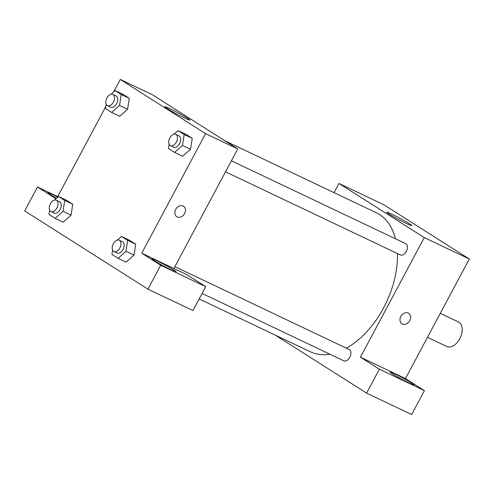 <?xml version="1.0" encoding="UTF-8"?>
<svg xmlns="http://www.w3.org/2000/svg" width="494" height="494" viewBox="0 0 494 494"><rect width="100%" height="100%" fill="white"/><g stroke="black" fill="none" stroke-linecap="round" stroke-linejoin="round"><path stroke-width="0.74" d="M427.483 337.322L446.823 346.516A13.579 8.386 -64.6 0 0 460.223 337.847A13.579 8.386 -64.6 0 0 458.488 321.989L440.29 313.338M334.043 192.654L338.964 183.441L383.986 204.843L469.3 259.01L405.451 378.583L424.414 390.618L411.644 414.534L366.616 393.125L275.177 335.074M408.192 313.042A6.224 4.884 -57.6 0 1 408.6 313.264A6.224 4.884 -57.6 0 1 409.384 321.137A6.224 4.884 -57.6 0 1 401.931 323.774A6.224 4.884 -57.6 0 1 400.986 316.16A6.224 4.884 -57.6 0 1 408.192 313.042M338.964 183.441L424.278 237.602L360.429 357.174L405.451 378.583M424.278 237.602L469.3 259.01M202.102 293.43L343.836 360.818A6.249 3.853 -64.6 0 0 350.005 356.835A6.249 3.853 -64.6 0 0 349.202 349.536L174.882 266.655M424.414 390.618L379.386 369.209L366.616 393.125M379.386 369.209L360.429 357.174M225.517 171.826L400.362 254.953A6.249 3.853 -64.6 0 0 406.525 250.971A6.249 3.853 -64.6 0 0 405.728 243.672L231.408 160.797M199.162 298.932L310.269 351.759A76.947 47.504 -64.6 0 0 329.856 354.173M346.362 348.184A76.947 47.504 -64.6 0 0 397.423 253.558M395.453 238.787A76.947 47.504 -64.6 0 0 376.354 212.772L224.918 140.771M406.71 223.634A14.147 0.84 -151.9 0 1 393.502 216.687A14.147 0.84 -151.9 0 1 386.827 212.266A14.147 0.84 -151.9 0 1 399.702 218.187A14.147 0.84 -151.9 0 1 411.786 225.591A14.147 0.84 -151.9 0 1 406.71 223.634M411.718 383.072A13.579 0.803 -151.9 0 1 414.046 384.882A13.579 0.803 -151.9 0 1 401.69 379.194A13.579 0.803 -151.9 0 1 390.093 372.087A13.579 0.803 -151.9 0 1 398.51 375.718A13.579 0.803 -151.9 0 1 411.718 383.072M401.925 323.774A6.224 4.884 122.4 0 0 409.384 321.137A6.224 4.884 122.4 0 0 408.6 313.264M113.608 91.952L120.277 79.466L152.436 94.755L237.75 148.922L173.9 268.495L186.769 274.608L205.726 286.644L160.698 265.241L141.741 253.206L173.9 268.495M205.726 286.644L192.956 310.559L147.934 289.157L24.7 210.919L37.47 187.004L56.007 198.773M173.734 269.928A13.579 0.803 -151.9 0 1 176.062 271.737A13.579 0.803 -151.9 0 1 163.705 266.05A13.579 0.803 -151.9 0 1 152.109 258.942A13.579 0.803 -151.9 0 1 160.525 262.573A13.579 0.803 -151.9 0 1 173.734 269.928M56.557 198.285A13.579 0.803 -151.9 0 1 47.832 192.746A13.579 0.803 -151.9 0 1 57.508 197.02M57.718 196.631L37.47 187.004M160.698 265.241L147.934 289.157M117.467 240.053L121.505 236.459L129.545 240.282L135.702 244.19L133.998 255.114L126.124 262.129L118.085 258.306L111.928 254.398L112.595 250.106M173.993 134.195L178.025 130.595L186.065 134.417L192.228 138.326L190.523 149.25L182.65 156.265L174.61 152.442L168.454 148.533L169.121 144.248M111.051 94.231L115.083 90.637L123.123 94.459L129.28 98.368L127.582 109.291L119.702 116.306L111.663 112.484L105.506 108.575L106.179 104.283M54.525 200.095L58.558 196.501L66.597 200.323L72.754 204.232L71.056 215.149M120.277 79.466L205.59 133.633L141.741 253.206M57.082 197.816L105.827 106.519M184.812 118.134A14.147 0.84 -151.9 0 1 171.597 111.187A14.147 0.84 -151.9 0 1 164.928 106.766A14.147 0.84 -151.9 0 1 177.797 112.688A14.147 0.84 -151.9 0 1 189.881 120.091A14.147 0.84 -151.9 0 1 184.812 118.134M205.59 133.633L237.75 148.922M183.07 206.01A6.224 4.884 -57.6 0 1 183.478 206.239A6.224 4.884 -57.6 0 1 184.268 214.106A6.224 4.884 -57.6 0 1 176.809 216.743A6.224 4.884 -57.6 0 1 175.87 209.129A6.224 4.884 -57.6 0 1 183.07 206.01M176.809 216.743A6.224 4.884 122.4 0 0 184.262 214.106A6.224 4.884 122.4 0 0 183.478 206.233M115.083 90.637L121.24 94.545L119.529 105.469L111.663 112.484M107.476 105.673L110.693 107.198A6.249 3.853 -64.6 0 0 116.856 103.215A6.249 3.853 -64.6 0 0 116.059 95.916L112.842 94.391A6.249 3.853 -64.6 0 0 106.889 97.954A6.249 3.853 -64.6 0 0 107.476 105.673A6.249 3.853 -64.6 0 0 113.645 101.684A6.249 3.853 -64.6 0 0 112.842 94.391M119.529 105.469L127.569 109.291L129.28 98.368L123.123 94.459M121.24 94.545L129.28 98.368M178.025 130.595L184.188 134.504L182.477 145.427L174.61 152.442M170.418 145.631L173.635 147.163A6.249 3.853 -64.6 0 0 179.804 143.174A6.249 3.853 -64.6 0 0 179.001 135.881L175.784 134.349A6.249 3.853 -64.6 0 0 169.831 137.912A6.249 3.853 -64.6 0 0 170.418 145.631A6.249 3.853 -64.6 0 0 176.586 141.648A6.249 3.853 -64.6 0 0 175.784 134.349M182.477 145.427L190.517 149.25L192.228 138.326L186.065 134.417M184.188 134.504L192.228 138.326M58.558 196.501L64.714 200.41L63.01 211.333L55.137 218.342L48.98 214.433L49.653 210.148M50.95 211.537L54.167 213.062A6.249 3.853 -64.6 0 0 60.33 209.079A6.249 3.853 -64.6 0 0 59.533 201.78L56.316 200.249A6.249 3.853 -64.6 0 0 50.363 203.818A6.249 3.853 -64.6 0 0 50.95 211.537A6.249 3.853 -64.6 0 0 57.119 207.548A6.249 3.853 -64.6 0 0 56.316 200.249M63.01 211.333L71.05 215.156L63.183 222.17L55.137 218.342M66.597 200.323L72.754 204.232L71.05 215.156M64.714 200.41L72.754 204.232M121.505 236.459L127.662 240.368L125.951 251.292L118.085 258.306M113.892 251.495L117.109 253.027A6.249 3.853 -64.6 0 0 123.278 249.038A6.249 3.853 -64.6 0 0 122.475 241.739L119.258 240.214A6.249 3.853 -64.6 0 0 113.305 243.777A6.249 3.853 -64.6 0 0 113.892 251.495A6.249 3.853 -64.6 0 0 120.061 247.506A6.249 3.853 -64.6 0 0 119.258 240.214M125.951 251.292L133.991 255.114L135.702 244.19L129.545 240.282M127.662 240.368L135.702 244.19"/></g></svg>
